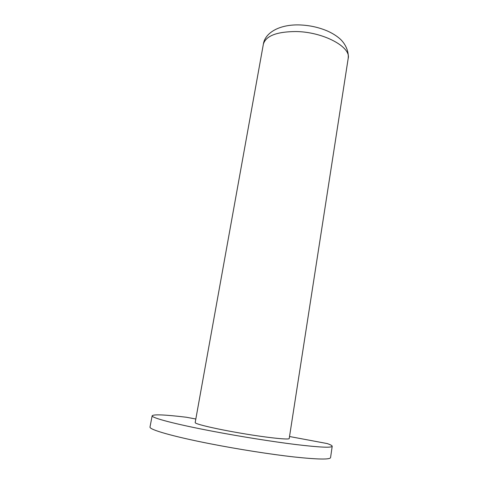<?xml version="1.0" encoding="UTF-8"?>
<svg xmlns="http://www.w3.org/2000/svg" width="498" height="498" viewBox="0 0 498 498"><rect width="100%" height="100%" fill="white"/><g stroke="black" fill="none" stroke-linecap="round" stroke-linejoin="round"><path stroke-width="0.75" d="M289.531 436.522L327.167 443.556C330.51 444.708 332.191 445.604 332.203 446.258C331.743 447.926 319.691 447.36 296.042 444.558C272.761 441.701 240.217 436.516 212.316 431.2C175.035 424.115 151.454 417.828 152.151 415.805C153.428 414.18 164.826 414.66 186.358 417.243L195.82 419.011M195.185 422.547L195.179 422.597C194.712 423.997 216.163 429.033 242.072 433.409C267.986 437.798 289.556 440.039 289.22 438.508L348.177 58.478C351.389 47.024 323.32 31.828 295.862 31.542C276.714 31.679 265.882 35.875 263.374 44.129L195.179 422.597M150.023 426.917L149.998 427.054C149.195 429.6 172.744 436.46 210.119 443.755C238.081 449.24 270.75 454.357 294.144 456.965C317.911 459.486 330.05 459.691 330.572 457.594L332.203 446.258M263.374 44.129C264.805 33.646 277.865 24.645 298.389 24.9C308.579 25.118 318.185 27.122 327.223 30.92C332.16 33.098 336.399 35.719 339.922 38.782C345.301 43.643 348.998 51.257 348.177 58.478M149.998 427.054L152.151 415.805"/></g></svg>
